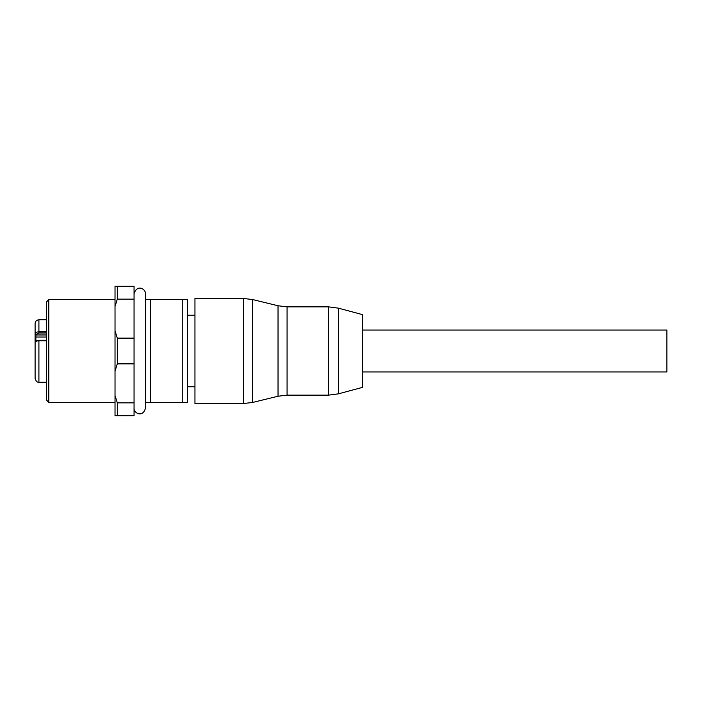 <?xml version="1.0" encoding="UTF-8"?>
<svg xmlns="http://www.w3.org/2000/svg" width="702" height="702" viewBox="0 0 702 702"><rect width="100%" height="100%" fill="white"/><g stroke="black" fill="none" stroke-linecap="round" stroke-linejoin="round"><path stroke-width="1.05" d="M362.416 314.601L362.416 387.399L338.329 393.857L338.329 308.143L362.416 314.601M243.655 298.473L194.954 298.473L194.954 403.527L243.655 403.527L243.655 298.473L252.694 299.57L252.694 402.43L278.036 396.235L278.036 305.765L252.694 299.57M46.516 340.76L38.908 340.76C36.785 340.821 35.512 341.4 35.1 342.488L35.1 324.14M35.1 333.792A0.763 0.667 0 0 0 35.863 334.459L35.863 334.968A0.763 0.667 0 0 1 35.1 334.301L35.1 333.792C35.512 332.555 36.785 331.914 38.908 331.853L46.516 331.853M46.516 319.787L38.908 319.787L38.908 332.985L35.863 334.459M46.516 340.251L38.908 340.251L38.908 382.213C37.285 382.564 36.013 381.291 35.1 378.404L35.1 342.488C35.039 341.242 36.311 340.496 38.908 340.251L38.908 340.347M35.1 368.559L35.1 370.472M35.1 360.012L35.1 360.898M35.1 335.31L35.1 341.102M145.472 299.622L187.337 299.622L187.337 402.378L145.472 402.378M150.579 299.622L150.579 402.378M182.239 299.622L182.239 402.378M134.056 338.145L117.313 338.145L115.023 330.879L115.023 286.302L134.056 286.302L134.056 415.698L117.313 415.698L117.313 402.851L115.023 395.577L115.023 371.121L117.313 363.855L134.056 363.855M117.313 286.302L117.313 299.149L134.056 299.149M115.023 306.423L117.313 299.149M117.313 338.145L117.313 363.855M134.056 402.851L117.313 402.851M115.023 395.577L115.023 415.698L117.313 415.698M115.023 330.879L115.023 371.121M48.798 402.378L46.516 400.096L46.516 301.904L48.798 299.622L48.798 402.378L115.023 402.378M362.416 330.063L666.9 330.063L666.9 371.937L362.416 371.937M328.483 306.853L287.074 306.853L287.074 395.147L328.483 395.147L328.483 306.853L338.329 308.143M46.516 332.985L38.908 332.985M46.516 337.039L35.863 337.039L35.863 334.968L46.516 334.968M35.1 337.399L35.863 337.039L35.863 341.102M243.655 403.527L252.694 402.43M278.036 396.235L287.074 395.147M287.074 306.853L278.036 305.765M328.483 395.147L338.329 393.857M38.908 382.213L46.516 382.213M38.908 319.787C36.592 320.015 35.328 321.288 35.1 323.596M48.798 299.622L115.023 299.622M134.056 408.09C133.52 413.171 142.901 418.05 145.472 408.09L145.472 293.91C145.99 289.013 136.908 283.757 134.056 293.91M187.337 386.776L194.954 386.776M187.337 315.224L194.954 315.224"/></g></svg>
